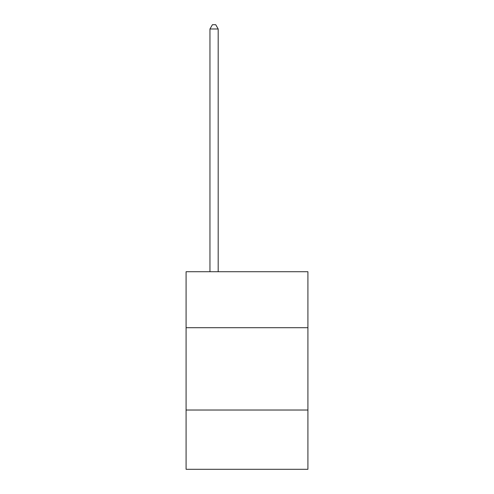 <?xml version="1.0" encoding="UTF-8"?>
<svg xmlns="http://www.w3.org/2000/svg" width="494" height="494" viewBox="0 0 494 494"><rect width="100%" height="100%" fill="white"/><g stroke="black" fill="none" stroke-linecap="round" stroke-linejoin="round"><path stroke-width="0.74" d="M307.916 327.707L307.916 271.731L186.084 271.731L186.084 327.707L307.916 327.707L307.916 469.3L186.084 469.3L186.084 327.707M307.916 410.026L186.084 410.026M218.187 271.731L218.187 28.979L209.956 28.979L209.956 271.731M209.956 28.979L212.426 24.7L215.717 24.7L218.187 28.979"/></g></svg>
